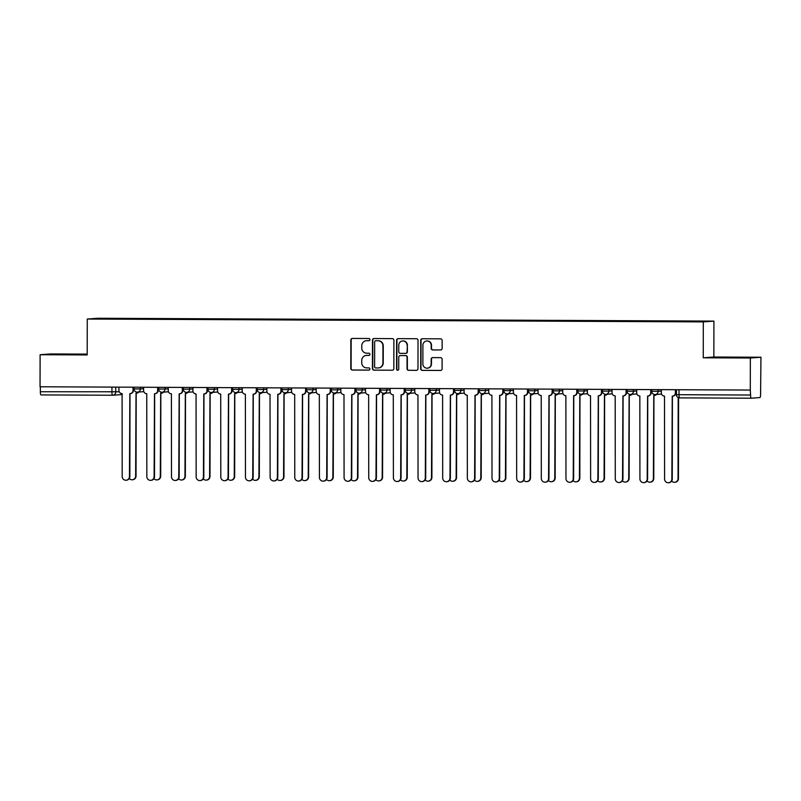 <?xml version="1.0" encoding="UTF-8"?>
<svg xmlns="http://www.w3.org/2000/svg" width="801" height="801" viewBox="0 0 801 801"><rect width="100%" height="100%" fill="white"/><g stroke="black" fill="none" stroke-linecap="round" stroke-linejoin="round"><path stroke-width="1.2" d="M369.972 339.624A1.111 1.081 -94.2 0 0 368.881 338.513L352.4 338.433A1.582 1.552 -94.2 0 0 350.848 340.014L350.798 368.46A1.582 1.552 -94.2 0 0 352.35 370.042L368.83 370.122A1.111 1.081 -94.2 0 0 369.922 369.021A1.111 1.081 -94.2 0 0 368.83 367.909L366.698 367.899A5.056 4.966 -94.2 0 1 361.742 362.823L361.752 360.45A5.056 4.966 -94.2 0 1 366.718 355.414L368.85 355.424A1.111 1.081 -94.2 0 0 369.942 354.322A1.111 1.081 -94.2 0 0 368.86 353.211L366.728 353.201A5.056 4.966 -94.2 0 1 361.772 348.125L361.772 345.752A5.056 4.966 -94.2 0 1 366.748 340.715L368.881 340.725A1.111 1.081 -94.2 0 0 369.972 339.624M440.57 349.987A1.582 1.552 -94.2 0 0 442.132 348.415L442.142 340.435A1.582 1.552 -94.2 0 0 440.59 338.843L422.287 338.763A1.582 1.552 -94.2 0 0 420.735 340.335L420.685 368.78A1.582 1.552 -94.2 0 0 422.237 370.372L440.54 370.452A1.582 1.552 -94.2 0 0 442.092 368.881L442.112 359.238A1.582 1.552 -94.2 0 0 440.56 357.657L432.73 357.616A1.582 1.552 -94.2 0 0 431.168 359.188L431.168 363.974A4.225 4.145 -94.2 0 1 427.323 368.17A4.225 4.145 -94.2 0 1 422.868 363.934L422.898 345.201A4.225 4.145 -94.2 0 1 426.733 341.006A4.225 4.145 -94.2 0 1 431.198 345.241L431.188 348.365A1.582 1.552 -94.2 0 0 432.74 349.947L440.81 349.967M703.308 321.892L703.248 357.797L750.347 358.017L750.287 390.057L40.05 386.773L40.11 354.723L87.199 354.943L87.269 319.038L703.308 321.892L713.921 321.111L97.872 318.257L87.269 319.038M393.892 340.205A1.582 1.552 -94.2 0 0 392.35 338.623L374.047 338.533A1.582 1.552 -94.2 0 0 372.485 340.115L372.435 368.56A1.582 1.552 -94.2 0 0 373.987 370.142L392.29 370.232A1.582 1.552 -94.2 0 0 393.842 368.66L393.892 340.205M398.167 338.653L416.47 338.733A1.582 1.552 -94.2 0 1 418.022 340.325L417.972 368.77A1.582 1.552 -94.2 0 1 416.42 370.342L408.58 370.302A1.582 1.552 -94.2 0 1 407.028 368.72L407.048 357.186A1.582 1.552 -94.2 0 0 405.506 355.594L400.31 355.574A1.582 1.552 -94.2 0 0 398.758 357.146L398.728 369.151A1.111 1.081 -94.2 0 1 397.727 370.252A1.111 1.081 -94.2 0 1 396.565 369.141L396.615 340.225A1.582 1.552 -94.2 0 1 398.167 338.653M750.347 358.017L760.95 357.236L760.58 394.292A3.224 0.621 90.3 0 1 759.949 397.556L751.198 398.207A3.224 0.621 90.3 0 0 751.198 398.207L679.608 397.877A3.224 0.621 -89.7 0 1 679.598 397.877A3.224 0.621 -89.7 0 1 678.998 394.703L750.587 395.033A3.224 0.621 90.3 0 0 751.188 398.207L679.598 397.877A3.224 3.224 0 0 1 676.394 394.643L678.998 394.703L679.008 389.727M87.199 354.112L50.713 353.942L40.11 354.723M760.95 357.236L713.851 357.016L713.921 321.111M750.287 390.057L750.587 395.033M121.552 394.593A3.224 3.224 0 0 0 122.333 394.432A3.224 3.164 -94.2 0 1 121.552 394.593L112.801 395.233A3.224 3.164 -94.2 0 1 112.561 395.243A3.224 0.621 -89.7 0 1 112.551 395.243L40.961 394.913A3.224 0.621 -89.7 0 1 40.951 394.913A3.224 0.621 -89.7 0 1 40.35 391.739L119.259 391.779M40.36 386.773L40.35 391.739M119.689 319.028L124.786 319.058M681.421 321.581L124.876 318.588M681.501 321.171L119.679 318.978M86.878 354.392L52.936 354.503L86.878 354.392M703.248 357.797L713.851 357.016M748.124 357.456L714.182 357.566L748.124 357.456M125.607 319.058L125.607 318.538M369.111 340.705L367.058 340.695A5.056 4.966 -94.2 0 0 366.678 340.705L366.367 340.725M366.337 355.424L366.648 355.404A5.056 4.966 -94.2 0 1 367.028 355.394L369.081 355.404M352.44 338.433A1.582 1.552 -94.2 0 0 351.158 339.984L351.108 368.44A1.582 1.552 -94.2 0 0 352.66 370.022L369.051 370.102M374.077 338.533A1.582 1.552 -94.2 0 0 372.795 340.085L372.745 368.54A1.582 1.552 -94.2 0 0 374.297 370.122L392.29 370.232M375.749 340.755A1.111 1.081 -94.2 0 0 374.658 341.857L374.618 366.828A1.111 1.081 -94.2 0 0 375.699 367.939L377.952 367.949A5.056 4.966 -94.2 0 0 382.918 362.913L382.948 345.852A5.056 4.966 -94.2 0 0 377.992 340.765L376.049 340.735A1.111 1.081 -94.2 0 0 375.889 340.745M378.332 367.939L378.633 367.919A5.056 4.966 -94.2 0 0 383.228 362.893L382.918 362.913M376.049 340.735L378.302 340.745A5.056 4.966 -94.2 0 1 383.258 345.822L383.228 362.893M416.42 370.342L408.58 370.302M400.38 355.564A1.582 1.552 -94.2 0 1 400.62 355.544L405.817 355.574A1.582 1.552 -94.2 0 1 407.359 357.156L407.339 368.7A1.582 1.552 -94.2 0 0 408.89 370.282M398.207 338.653A1.582 1.552 -94.2 0 0 396.916 340.195L396.865 369.121A1.111 1.081 -94.2 0 0 397.877 370.232M407.078 345.211A4.225 4.145 -94.2 0 0 402.613 340.976A4.225 4.145 -94.2 0 0 398.778 345.171L398.758 351.769A1.582 1.552 -94.2 0 0 400.31 353.361L405.506 353.381A1.582 1.552 -94.2 0 0 407.058 351.809L407.379 345.191A4.225 4.145 -94.2 0 0 402.923 340.946L402.613 340.976M405.817 353.361A1.582 1.552 -94.2 0 0 407.369 351.789L407.058 351.809M407.379 345.191L407.369 351.789M426.733 341.006L427.043 340.986A4.225 4.145 -94.2 0 1 431.509 345.221L431.499 348.345A1.582 1.552 -94.2 0 0 433.051 349.927L440.84 349.967M427.323 368.17L427.634 368.15A4.225 4.145 -94.2 0 0 431.469 363.944L431.168 363.974M432.76 357.616A1.582 1.552 -94.2 0 0 431.479 359.168L431.469 363.944M422.327 338.763A1.582 1.552 -94.2 0 0 421.046 340.315L420.996 368.76A1.582 1.552 -94.2 0 0 422.538 370.352L440.81 370.432M129.281 478.527A3.705 3.635 -94.2 0 0 135.639 476.094L136.02 393.171A3.224 3.164 -94.2 0 0 138.423 392.059M138.833 392.029A3.224 3.164 85.8 0 1 136.671 393.141L136.27 393.161M136.19 393.171L136.04 476.064A3.705 3.635 85.8 0 1 132.686 479.749L132.275 479.779M118.948 387.133L118.938 390.357A3.224 3.164 -94.2 0 0 122.092 393.591L122.193 476.525A3.705 3.635 -94.2 0 0 126.097 480.23A3.705 3.635 -94.2 0 0 129.462 476.555L129.842 393.631A3.224 3.164 -94.2 0 0 133.006 390.427L133.407 390.397A3.224 3.164 85.8 0 1 130.483 393.591L130.082 393.621M133.417 387.203L133.407 390.397M130.002 393.621L129.862 476.525A3.705 3.635 85.8 0 1 126.498 480.2L126.097 480.23M133.016 387.203L133.006 390.427M153.932 478.638A3.705 3.635 -94.2 0 0 160.3 476.215L160.681 393.291A3.224 3.164 -94.2 0 0 163.084 392.17M163.484 392.14A3.224 3.164 85.8 0 1 161.321 393.251L160.921 393.281M160.841 393.281L160.701 476.184A3.705 3.635 85.8 0 1 157.336 479.859L156.936 479.889M178.593 478.748A3.705 3.635 -94.2 0 0 184.951 476.325L185.331 393.401A3.224 3.164 -94.2 0 0 187.734 392.29M188.135 392.26A3.224 3.164 85.8 0 1 185.982 393.361L185.572 393.391M185.502 393.401L185.351 476.295A3.705 3.635 85.8 0 1 181.987 479.969L181.587 479.999M203.244 478.868A3.705 3.635 -94.2 0 0 209.602 476.445L209.992 393.521A3.224 3.164 -94.2 0 0 212.395 392.4M212.796 392.37A3.224 3.164 85.8 0 1 210.633 393.481L210.232 393.511M210.152 393.511L210.012 476.415A3.705 3.635 85.8 0 1 206.648 480.089L206.247 480.119M57.782 354.573L81.922 354.653M76.906 354.673L62.628 354.643M719.028 357.636L743.168 357.717M738.152 357.737L723.874 357.717M143.599 387.253L143.599 390.477A3.224 3.164 -94.2 0 0 146.753 393.712L146.843 476.635A3.705 3.635 -94.2 0 0 150.748 480.35A3.705 3.635 -94.2 0 0 154.112 476.665L154.493 393.742A3.224 3.164 -94.2 0 0 157.657 390.538L158.067 390.508A3.224 3.164 85.8 0 1 155.144 393.702L154.733 393.732M158.067 387.314L158.067 390.508M154.663 393.742L154.513 476.635A3.705 3.635 85.8 0 1 151.149 480.32L150.748 480.35M157.667 387.314L157.657 390.538M168.26 387.364L168.25 390.588A3.224 3.164 -94.2 0 0 171.404 393.822L171.494 476.745A3.705 3.635 -94.2 0 0 175.409 480.46A3.705 3.635 -94.2 0 0 178.763 476.785L179.154 393.862A3.224 3.164 -94.2 0 0 182.318 390.648L182.718 390.628A3.224 3.164 85.8 0 1 179.794 393.822L179.394 393.852M182.728 387.434L182.718 390.628M179.314 393.852L179.174 476.755A3.705 3.635 85.8 0 1 175.809 480.43L175.409 480.46M182.318 387.434L182.318 390.648M192.911 387.474L192.901 390.698A3.224 3.164 -94.2 0 0 196.055 393.932L196.155 476.865A3.705 3.635 -94.2 0 0 200.06 480.57A3.705 3.635 -94.2 0 0 203.424 476.895L203.804 393.972A3.224 3.164 -94.2 0 0 206.968 390.768L207.369 390.738A3.224 3.164 85.8 0 1 204.445 393.932L204.045 393.962M207.379 387.544L207.369 390.738M203.965 393.972L203.824 476.865A3.705 3.635 85.8 0 1 200.46 480.54L200.06 480.57M206.978 387.544L206.968 390.768M227.895 478.978A3.705 3.635 -94.2 0 0 234.262 476.555L234.643 393.631A3.224 3.164 -94.2 0 0 237.046 392.52M237.446 392.49A3.224 3.164 85.8 0 1 235.284 393.591L234.883 393.621M234.803 393.631L234.663 476.525A3.705 3.635 85.8 0 1 231.299 480.2L230.898 480.23M252.555 479.098A3.705 3.635 -94.2 0 0 258.913 476.665L259.294 393.742A3.224 3.164 -94.2 0 0 261.697 392.63M262.097 392.6A3.224 3.164 85.8 0 1 259.945 393.712L259.544 393.742M259.464 393.742L259.314 476.635A3.705 3.635 85.8 0 1 255.95 480.32L255.549 480.35M217.562 387.594L217.562 390.818A3.224 3.164 -94.2 0 0 220.716 394.052L220.806 476.975A3.705 3.635 -94.2 0 0 224.711 480.69A3.705 3.635 -94.2 0 0 228.075 477.016L228.455 394.082A3.224 3.164 -94.2 0 0 231.629 390.878L232.03 390.848A3.224 3.164 85.8 0 1 229.106 394.052L228.706 394.082M232.03 387.664L232.03 390.848M228.625 394.082L228.475 476.985A3.705 3.635 85.8 0 1 225.111 480.66L224.711 480.69M231.629 387.654L231.629 390.878M242.222 387.704L242.212 390.928A3.224 3.164 -94.2 0 0 245.366 394.162L245.456 477.096A3.705 3.635 -94.2 0 0 249.371 480.8A3.705 3.635 -94.2 0 0 252.736 477.126L253.116 394.202A3.224 3.164 -94.2 0 0 256.28 390.998L256.68 390.968A3.224 3.164 85.8 0 1 253.757 394.162L253.356 394.192M256.69 387.774L256.68 390.968M253.276 394.202L253.136 477.096A3.705 3.635 85.8 0 1 249.772 480.77L249.371 480.8M256.28 387.774L256.28 390.998M277.206 479.208A3.705 3.635 -94.2 0 0 283.574 476.785L283.954 393.862A3.224 3.164 -94.2 0 0 286.358 392.74M286.758 392.71A3.224 3.164 85.8 0 1 284.595 393.822L284.195 393.852M284.115 393.852L283.975 476.755A3.705 3.635 85.8 0 1 280.61 480.43L280.21 480.46M301.867 479.318A3.705 3.635 -94.2 0 0 308.225 476.895L308.605 393.972A3.224 3.164 -94.2 0 0 311.008 392.86M311.409 392.83A3.224 3.164 85.8 0 1 309.246 393.932L308.846 393.962M308.765 393.972L308.625 476.865A3.705 3.635 85.8 0 1 305.261 480.55L304.861 480.57M326.518 479.439A3.705 3.635 -94.2 0 0 332.876 477.016L333.256 394.092A3.224 3.164 -94.2 0 0 335.659 392.971M336.07 392.941A3.224 3.164 85.8 0 1 333.907 394.052L333.506 394.082M333.426 394.082L333.276 476.985A3.705 3.635 85.8 0 1 329.922 480.66L329.511 480.69M351.168 479.549A3.705 3.635 -94.2 0 0 357.536 477.126L357.917 394.202A3.224 3.164 -94.2 0 0 360.32 393.091M360.72 393.061A3.224 3.164 85.8 0 1 358.558 394.162L358.157 394.192M358.077 394.202L357.937 477.096A3.705 3.635 85.8 0 1 354.573 480.77L354.172 480.8M375.829 479.669A3.705 3.635 -94.2 0 0 382.187 477.236L382.568 394.312A3.224 3.164 -94.2 0 0 384.971 393.201M385.371 393.171A3.224 3.164 85.8 0 1 383.218 394.282L382.808 394.312M382.738 394.312L382.588 477.216A3.705 3.635 85.8 0 1 379.223 480.89L378.823 480.92M400.48 479.779A3.705 3.635 -94.2 0 0 406.838 477.356L407.228 394.432A3.224 3.164 -94.2 0 0 409.631 393.311M410.032 393.291A3.224 3.164 85.8 0 1 407.869 394.392L407.469 394.422M407.389 394.422L407.248 477.326A3.705 3.635 85.8 0 1 403.884 481L403.484 481.031M425.131 479.889A3.705 3.635 -94.2 0 0 431.499 477.466L431.879 394.543A3.224 3.164 -94.2 0 0 434.282 393.431M434.683 393.401A3.224 3.164 85.8 0 1 432.52 394.503L432.119 394.533M432.039 394.543L431.899 477.436A3.705 3.635 85.8 0 1 428.535 481.121L428.135 481.151M449.792 480.009A3.705 3.635 -94.2 0 0 456.149 477.586L456.53 394.663A3.224 3.164 -94.2 0 0 458.933 393.541M459.333 393.511A3.224 3.164 85.8 0 1 457.181 394.623L456.77 394.653M456.7 394.653L456.55 477.556A3.705 3.635 85.8 0 1 453.186 481.231L452.785 481.261M266.873 387.824L266.863 391.048A3.224 3.164 -94.2 0 0 270.027 394.282L270.117 477.206A3.705 3.635 -94.2 0 0 274.022 480.92A3.705 3.635 -94.2 0 0 277.386 477.236L277.767 394.312A3.224 3.164 -94.2 0 0 280.931 391.108L281.331 391.078A3.224 3.164 85.8 0 1 278.408 394.282L278.007 394.302M281.341 387.884L281.331 391.078M277.937 394.312L277.787 477.206A3.705 3.635 85.8 0 1 274.423 480.89L274.022 480.92M280.941 387.884L280.931 391.108M291.524 387.934L291.524 391.158A3.224 3.164 -94.2 0 0 294.678 394.392L294.768 477.316A3.705 3.635 -94.2 0 0 298.673 481.031A3.705 3.635 -94.2 0 0 302.037 477.356L302.418 394.432A3.224 3.164 -94.2 0 0 305.592 391.228L305.992 391.198A3.224 3.164 85.8 0 1 303.068 394.392L302.668 394.422M305.992 388.004L305.992 391.198M302.588 394.422L302.438 477.326A3.705 3.635 85.8 0 1 299.083 481L298.673 481.031M305.592 388.004L305.592 391.228M316.185 388.044L316.175 391.268A3.224 3.164 -94.2 0 0 319.329 394.513L319.429 477.436A3.705 3.635 -94.2 0 0 323.334 481.141A3.705 3.635 -94.2 0 0 326.698 477.466L327.078 394.543A3.224 3.164 -94.2 0 0 330.242 391.339L330.643 391.309A3.224 3.164 85.8 0 1 327.719 394.503L327.319 394.533M330.653 388.115L330.643 391.309M327.239 394.543L327.098 477.436A3.705 3.635 85.8 0 1 323.734 481.111L323.334 481.141M330.252 388.115L330.242 391.339M340.836 388.165L340.836 391.389A3.224 3.164 -94.2 0 0 343.989 394.623L344.08 477.546A3.705 3.635 -94.2 0 0 347.984 481.261A3.705 3.635 -94.2 0 0 351.349 477.586L351.729 394.663A3.224 3.164 -94.2 0 0 354.893 391.449L355.304 391.419A3.224 3.164 85.8 0 1 352.38 394.623L351.969 394.653M355.304 388.235L355.304 391.419M351.899 394.653L351.749 477.556A3.705 3.635 85.8 0 1 348.385 481.231L347.984 481.261M354.903 388.225L354.893 391.449M365.496 388.275L365.486 391.499A3.224 3.164 -94.2 0 0 368.64 394.733L368.73 477.666A3.705 3.635 -94.2 0 0 372.645 481.371A3.705 3.635 -94.2 0 0 375.999 477.696L376.39 394.773A3.224 3.164 -94.2 0 0 379.554 391.569L379.954 391.539A3.224 3.164 85.8 0 1 377.031 394.733L376.63 394.763M379.954 388.345L379.954 391.539M376.55 394.773L376.41 477.666A3.705 3.635 85.8 0 1 373.046 481.341L372.645 481.371M379.554 388.345L379.554 391.569M390.147 388.395L390.137 391.619A3.224 3.164 -94.2 0 0 393.291 394.853L393.391 477.776A3.705 3.635 -94.2 0 0 397.296 481.491A3.705 3.635 -94.2 0 0 400.66 477.807L401.041 394.883A3.224 3.164 -94.2 0 0 404.205 391.679L404.605 391.649A3.224 3.164 85.8 0 1 401.681 394.853L401.281 394.883M404.615 388.455L404.605 391.649M401.201 394.883L401.061 477.776A3.705 3.635 85.8 0 1 397.696 481.461L397.296 481.491M404.215 388.455L404.205 391.679M414.798 388.505L414.798 391.729A3.224 3.164 -94.2 0 0 417.952 394.963L418.042 477.897A3.705 3.635 -94.2 0 0 421.947 481.601A3.705 3.635 -94.2 0 0 425.311 477.927L425.691 395.003A3.224 3.164 -94.2 0 0 428.865 391.799L429.266 391.769A3.224 3.164 85.8 0 1 426.342 394.963L425.932 394.993M429.266 388.575L429.266 391.769M425.862 394.993L425.711 477.897A3.705 3.635 85.8 0 1 422.347 481.571L421.947 481.601M428.865 388.575L428.865 391.799M439.459 388.625L439.449 391.849A3.224 3.164 -94.2 0 0 442.603 395.083L442.693 478.007A3.705 3.635 -94.2 0 0 446.608 481.721A3.705 3.635 -94.2 0 0 449.972 478.037L450.352 395.113A3.224 3.164 -94.2 0 0 453.516 391.909L453.917 391.879A3.224 3.164 85.8 0 1 450.993 395.073L450.593 395.103M453.927 388.685L453.917 391.879M450.512 395.113L450.372 478.007A3.705 3.635 85.8 0 1 447.008 481.691L446.608 481.721M453.516 388.685L453.516 391.909M474.442 480.119A3.705 3.635 -94.2 0 0 480.8 477.696L481.191 394.773A3.224 3.164 -94.2 0 0 483.594 393.661M483.994 393.631A3.224 3.164 85.8 0 1 481.832 394.733L481.431 394.763M481.351 394.773L481.211 477.666A3.705 3.635 85.8 0 1 477.847 481.341L477.446 481.371M499.093 480.24A3.705 3.635 -94.2 0 0 505.461 477.817L505.842 394.883A3.224 3.164 -94.2 0 0 508.245 393.772M508.645 393.742A3.224 3.164 85.8 0 1 506.482 394.853L506.082 394.883M506.002 394.883L505.862 477.786A3.705 3.635 85.8 0 1 502.497 481.461L502.097 481.491M523.754 480.35A3.705 3.635 -94.2 0 0 530.112 477.927L530.492 395.003A3.224 3.164 -94.2 0 0 532.895 393.892M533.306 393.862A3.224 3.164 85.8 0 1 531.143 394.963L530.743 394.993M530.663 395.003L530.512 477.897A3.705 3.635 85.8 0 1 527.158 481.571L526.748 481.601M548.405 480.47A3.705 3.635 -94.2 0 0 554.773 478.037L555.153 395.113A3.224 3.164 -94.2 0 0 557.556 394.002M557.957 393.972A3.224 3.164 85.8 0 1 555.794 395.083L555.393 395.103M555.313 395.113L555.173 478.007A3.705 3.635 85.8 0 1 551.809 481.691L551.408 481.721M573.065 480.58A3.705 3.635 -94.2 0 0 579.423 478.157L579.804 395.233A3.224 3.164 -94.2 0 0 582.207 394.112M582.607 394.082A3.224 3.164 85.8 0 1 580.445 395.193L580.044 395.223M579.974 395.223L579.824 478.127A3.705 3.635 85.8 0 1 576.46 481.801L576.059 481.832M597.716 480.69A3.705 3.635 -94.2 0 0 604.074 478.267L604.455 395.344A3.224 3.164 -94.2 0 0 606.858 394.232M607.268 394.202A3.224 3.164 85.8 0 1 605.105 395.304L604.705 395.334M604.625 395.344L604.475 478.237A3.705 3.635 85.8 0 1 601.12 481.912L600.72 481.942M464.109 388.735L464.099 391.959A3.224 3.164 -94.2 0 0 467.263 395.193L467.353 478.117A3.705 3.635 -94.2 0 0 471.258 481.832A3.705 3.635 -94.2 0 0 474.623 478.157L475.003 395.233A3.224 3.164 -94.2 0 0 478.167 392.019L478.567 391.989A3.224 3.164 85.8 0 1 475.644 395.193L475.243 395.223M478.577 388.805L478.567 391.989M475.163 395.223L475.023 478.127A3.705 3.635 85.8 0 1 471.659 481.801L471.258 481.832M478.177 388.795L478.167 392.019M488.76 388.845L488.76 392.069A3.224 3.164 -94.2 0 0 491.914 395.304L492.004 478.237A3.705 3.635 -94.2 0 0 495.909 481.942A3.705 3.635 -94.2 0 0 499.273 478.267L499.654 395.344A3.224 3.164 -94.2 0 0 502.828 392.14L503.228 392.11A3.224 3.164 85.8 0 1 500.305 395.304L499.904 395.334M503.228 388.916L503.228 392.11M499.824 395.344L499.674 478.237A3.705 3.635 85.8 0 1 496.32 481.912L495.909 481.942M502.828 388.916L502.828 392.14M513.421 388.966L513.411 392.19A3.224 3.164 -94.2 0 0 516.565 395.424L516.665 478.347A3.705 3.635 -94.2 0 0 520.57 482.062A3.705 3.635 -94.2 0 0 523.934 478.387L524.315 395.454A3.224 3.164 -94.2 0 0 527.479 392.25L527.879 392.22A3.224 3.164 85.8 0 1 524.955 395.424L524.555 395.454M527.889 389.026L527.879 392.22M524.475 395.454L524.335 478.357A3.705 3.635 85.8 0 1 520.97 482.032L520.57 482.062M527.489 389.026L527.479 392.25M538.072 389.076L538.072 392.3A3.224 3.164 -94.2 0 0 541.226 395.534L541.316 478.467A3.705 3.635 -94.2 0 0 545.221 482.172A3.705 3.635 -94.2 0 0 548.585 478.497L548.965 395.574A3.224 3.164 -94.2 0 0 552.129 392.37L552.54 392.34A3.224 3.164 85.8 0 1 549.606 395.534L549.206 395.564M552.54 389.146L552.54 392.34M549.136 395.564L548.985 478.467A3.705 3.635 85.8 0 1 545.621 482.142L545.221 482.172M552.139 389.146L552.129 392.37M562.723 389.196L562.723 392.42A3.224 3.164 -94.2 0 0 565.876 395.654L565.967 478.577A3.705 3.635 -94.2 0 0 569.881 482.292A3.705 3.635 -94.2 0 0 573.236 478.608L573.616 395.684A3.224 3.164 -94.2 0 0 576.79 392.48L577.191 392.45A3.224 3.164 85.8 0 1 574.267 395.644L573.866 395.674M577.191 389.256L577.191 392.45M573.786 395.684L573.636 478.577A3.705 3.635 85.8 0 1 570.282 482.262L569.881 482.292M576.79 389.256L576.79 392.48M587.383 389.306L587.373 392.53A3.224 3.164 -94.2 0 0 590.527 395.764L590.627 478.688A3.705 3.635 -94.2 0 0 594.532 482.402A3.705 3.635 -94.2 0 0 597.896 478.728L598.277 395.804A3.224 3.164 -94.2 0 0 601.441 392.6L601.841 392.57A3.224 3.164 85.8 0 1 598.918 395.764L598.517 395.794M601.851 389.376L601.841 392.57M598.437 395.794L598.297 478.698A3.705 3.635 85.8 0 1 594.933 482.372L594.532 482.402M601.451 389.376L601.441 392.6M622.367 480.81A3.705 3.635 -94.2 0 0 628.735 478.387L629.115 395.464A3.224 3.164 -94.2 0 0 631.518 394.342M631.919 394.312A3.224 3.164 85.8 0 1 629.756 395.424L629.356 395.454M629.276 395.454L629.135 478.357A3.705 3.635 85.8 0 1 625.771 482.032L625.371 482.062M612.034 389.416L612.034 392.64A3.224 3.164 -94.2 0 0 615.188 395.884L615.278 478.808A3.705 3.635 -94.2 0 0 619.183 482.512A3.705 3.635 -94.2 0 0 622.547 478.838L622.928 395.914A3.224 3.164 -94.2 0 0 626.092 392.71L626.502 392.68A3.224 3.164 85.8 0 1 623.578 395.874L623.168 395.904M626.502 389.486L626.502 392.68M623.098 395.914L622.948 478.808A3.705 3.635 85.8 0 1 619.584 482.482L619.183 482.512M626.102 389.486L626.092 392.71M647.028 480.92A3.705 3.635 -94.2 0 0 653.386 478.497L653.766 395.574A3.224 3.164 -94.2 0 0 656.169 394.462M656.57 394.432A3.224 3.164 85.8 0 1 654.417 395.534L654.006 395.564M653.936 395.574L653.786 478.467A3.705 3.635 85.8 0 1 650.422 482.142L650.022 482.172M636.695 389.536L636.685 392.76A3.224 3.164 -94.2 0 0 639.839 395.994L639.929 478.918A3.705 3.635 -94.2 0 0 643.844 482.633A3.705 3.635 -94.2 0 0 647.198 478.958L647.588 396.034A3.224 3.164 -94.2 0 0 650.752 392.82L651.153 392.79A3.224 3.164 85.8 0 1 648.229 395.994L647.829 396.024M651.163 389.606L651.153 392.79M647.749 396.024L647.608 478.928A3.705 3.635 85.8 0 1 644.244 482.602L643.844 482.633M650.752 389.596L650.752 392.82M671.679 481.041A3.705 3.635 -94.2 0 0 678.036 478.608L678.187 397.536M678.587 397.707L678.447 478.577A3.705 3.635 85.8 0 1 675.083 482.262L674.682 482.292M661.346 389.646L661.336 392.87A3.224 3.164 -94.2 0 0 664.5 396.105L664.59 479.038A3.705 3.635 -94.2 0 0 668.495 482.743A3.705 3.635 -94.2 0 0 671.859 479.068L672.239 396.145A3.224 3.164 -94.2 0 0 675.403 392.941L675.804 392.911A3.224 3.164 85.8 0 1 672.88 396.105L672.48 396.135M675.814 389.717L675.804 392.911M672.399 396.145L672.259 479.038A3.705 3.635 85.8 0 1 668.895 482.713L668.495 482.743M675.413 389.717L675.403 392.941M115.734 387.123L115.724 392.039A3.224 3.164 -94.2 0 1 112.801 395.233A3.224 3.224 0 0 1 112.551 395.243A3.224 0.621 -89.7 0 1 111.94 392.069L111.95 387.103M658.132 389.636L658.132 391.329L661.346 391.098M633.471 389.516L633.471 391.218L636.685 390.978M608.82 389.406L608.82 391.108L612.034 390.868M584.169 389.296L584.159 390.988L587.383 390.748M559.509 389.176L559.509 390.878L562.723 390.638M534.858 389.066L534.858 390.758L538.072 390.528M510.207 388.946L510.197 390.648L513.411 390.407M485.546 388.835L485.546 390.538L488.76 390.297M460.895 388.715L460.895 390.417L464.109 390.177M436.235 388.605L436.235 390.307L439.449 390.067M411.584 388.495L411.584 390.187L414.798 389.957M386.933 388.375L386.923 390.077L390.147 389.837M362.272 388.265L362.272 389.957L365.486 389.727M337.621 388.145L337.621 389.847L340.836 389.606M312.971 388.034L312.961 389.737L316.185 389.496M288.31 387.924L288.31 389.616L291.524 389.386M263.659 387.804L263.659 389.506L266.873 389.266M239.008 387.694L238.998 389.386L242.212 389.156M214.348 387.574L214.348 389.276L217.562 389.036M189.697 387.464L189.687 389.166L192.911 388.926M165.036 387.354L165.036 389.046L168.25 388.805M140.385 387.233L140.385 388.936L143.599 388.695M134.057 388.906L140.385 388.936A3.224 3.164 85.8 0 1 137.211 392.14M158.718 389.016L165.036 389.046A3.224 3.164 85.8 0 1 161.872 392.25M183.369 389.136L189.687 389.166A3.224 3.164 85.8 0 1 186.523 392.37M208.02 389.246L214.348 389.276A3.224 3.164 85.8 0 1 211.184 392.48M232.68 389.356L238.998 389.386A3.224 3.164 85.8 0 1 235.834 392.6M257.331 389.476L263.659 389.506A3.224 3.164 85.8 0 1 260.485 392.71M281.992 389.586L288.31 389.616A3.224 3.164 85.8 0 1 285.146 392.82M306.643 389.707L312.961 389.737A3.224 3.164 85.8 0 1 309.797 392.941M331.294 389.817L337.621 389.847A3.224 3.164 85.8 0 1 334.448 393.051M355.954 389.937L362.272 389.957A3.224 3.164 85.8 0 1 359.108 393.171M380.605 390.047L386.923 390.077A3.224 3.164 85.8 0 1 383.759 393.281M405.256 390.157L411.584 390.187A3.224 3.164 85.8 0 1 408.42 393.391M429.917 390.277L436.235 390.307A3.224 3.164 85.8 0 1 433.071 393.511M454.567 390.387L460.895 390.417A3.224 3.164 85.8 0 1 457.721 393.621M479.228 390.508L485.546 390.538A3.224 3.164 85.8 0 1 482.382 393.742M503.879 390.618L510.197 390.648A3.224 3.164 85.8 0 1 507.033 393.852M528.53 390.728L534.858 390.758A3.224 3.164 85.8 0 1 531.684 393.972M553.191 390.848L559.509 390.878A3.224 3.164 85.8 0 1 556.345 394.082M577.841 390.958L584.159 390.988A3.224 3.164 85.8 0 1 580.995 394.192M602.492 391.078L608.82 391.108A3.224 3.164 85.8 0 1 605.656 394.312M627.153 391.188L633.471 391.218A3.224 3.164 85.8 0 1 630.307 394.422M651.804 391.299L658.132 391.329A3.224 3.164 85.8 0 1 654.958 394.543M676.455 394.643L676.404 389.717M134.007 387.203L133.997 388.916A3.224 3.224 0 0 0 137.462 392.13L143.82 391.659M158.658 387.324L158.658 389.026A3.224 3.224 0 0 0 162.112 392.24L168.47 391.779M183.309 387.434L183.309 389.146A3.224 3.224 0 0 0 186.763 392.36L193.121 391.889M207.97 387.544L207.96 389.256A3.224 3.224 0 0 0 211.424 392.47L217.782 391.999M232.62 387.664L232.62 389.366A3.224 3.224 0 0 0 236.075 392.59L242.433 392.12M257.281 387.774L257.271 389.486A3.224 3.224 0 0 0 260.736 392.7L267.093 392.23M281.932 387.894L281.932 389.596A3.224 3.224 0 0 0 285.386 392.82L291.744 392.35M306.583 388.004L306.583 389.717A3.224 3.224 0 0 0 310.037 392.931L316.395 392.46M331.244 388.115L331.234 389.827A3.224 3.224 0 0 0 334.698 393.041L341.056 392.58M355.894 388.235L355.894 389.937A3.224 3.224 0 0 0 359.349 393.161L365.707 392.69M380.545 388.345L380.545 390.057A3.224 3.224 0 0 0 383.999 393.271L390.357 392.8M405.206 388.465L405.196 390.167A3.224 3.224 0 0 0 408.66 393.391L415.018 392.921M429.857 388.575L429.857 390.287A3.224 3.224 0 0 0 433.311 393.501L439.669 393.031M454.507 388.695L454.507 390.397A3.224 3.224 0 0 0 457.972 393.611L464.32 393.151M479.168 388.805L479.168 390.508A3.224 3.224 0 0 0 482.623 393.732L488.98 393.261M503.819 388.916L503.819 390.628A3.224 3.224 0 0 0 507.273 393.842L513.631 393.371M528.48 389.036L528.47 390.738A3.224 3.224 0 0 0 531.934 393.962L538.292 393.491M553.131 389.146L553.131 390.858A3.224 3.224 0 0 0 556.585 394.072L562.943 393.601M577.781 389.266L577.781 390.968A3.224 3.224 0 0 0 581.236 394.182L587.594 393.722M602.442 389.376L602.432 391.088A3.224 3.224 0 0 0 605.896 394.302L612.254 393.832M627.093 389.486L627.093 391.198A3.224 3.224 0 0 0 630.547 394.412L636.905 393.942M651.744 389.606L651.744 391.309A3.224 3.224 0 0 0 655.198 394.533L661.556 394.062M112.551 395.243L40.951 394.913"/></g></svg>
